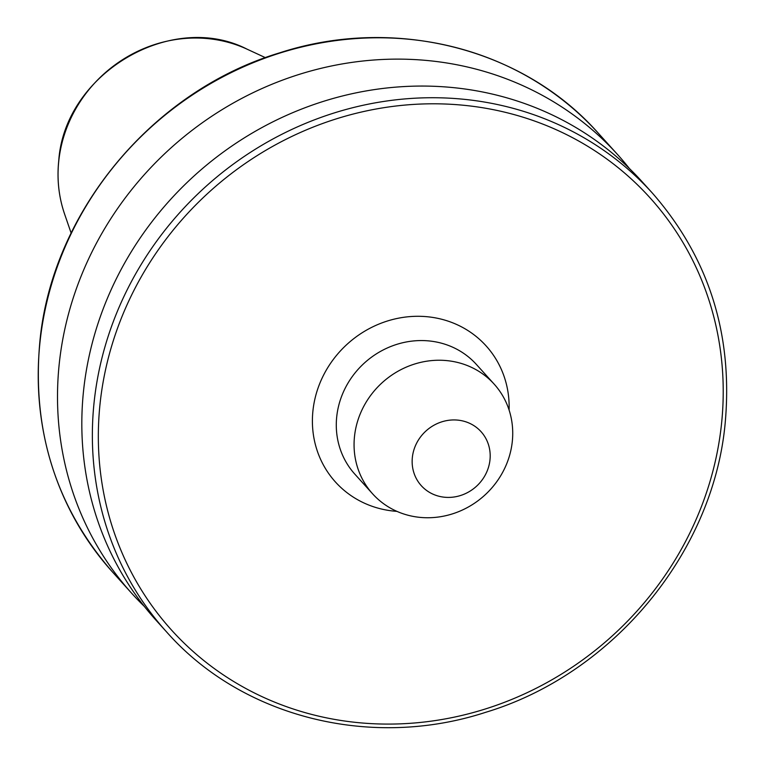 <?xml version="1.0" encoding="UTF-8"?>
<svg xmlns="http://www.w3.org/2000/svg" width="765" height="765" viewBox="0 0 765 765"><rect width="100%" height="100%" fill="white"/><g stroke="black" fill="none" stroke-linecap="round" stroke-linejoin="round"><path stroke-width="1.15" d="M629.385 168.491A327.324 304.346 137.9 0 0 617.661 154.635A327.324 304.346 137.9 0 0 282.161 80.258A327.324 304.346 137.9 0 0 59.288 363.346A327.324 304.346 137.9 0 0 131.762 593.363A327.324 304.346 137.9 0 0 144.356 606.435M652.507 193.239L641.978 181.573A327.324 304.346 137.9 0 0 306.478 107.196A327.324 304.346 137.9 0 0 83.605 390.274A327.324 304.346 137.9 0 0 156.079 620.291L166.617 631.957A327.324 304.346 -42.1 0 1 94.143 401.941A327.324 304.346 -42.1 0 1 317.006 118.862A327.324 304.346 -42.1 0 1 652.507 193.239C709.021 258.015 733.233 334.812 725.134 423.619C713.085 553.057 612.574 674.156 485.574 712.339C370.939 749.748 241.912 717.302 166.617 631.957M512.282 441.663A81.865 76.117 137.9 0 0 494.161 384.126A81.865 76.117 137.9 0 0 410.25 365.527A81.865 76.117 137.9 0 0 354.511 436.327A81.865 76.117 137.9 0 0 372.632 493.855A81.865 76.117 137.9 0 0 456.542 512.464A81.865 76.117 137.9 0 0 512.282 441.663M489.973 459.985A40.277 37.447 137.9 0 0 455.309 419.956A40.277 37.447 137.9 0 0 412.364 457.365A40.277 37.447 137.9 0 0 447.028 497.393A40.277 37.447 137.9 0 0 489.973 459.985M112.493 572.01C55.979 507.233 31.767 430.437 39.866 341.63C51.915 212.192 152.426 91.092 279.426 52.909C394.061 15.501 523.088 47.946 598.383 133.292A327.324 304.346 137.9 0 0 262.883 58.915A327.324 304.346 137.9 0 0 40.01 341.993A327.324 304.346 137.9 0 0 112.493 572.01L131.762 593.363M721.462 424.441A322.419 299.775 137.9 0 0 443.901 103.973A322.419 299.775 137.9 0 0 100.091 403.442A322.419 299.775 137.9 0 0 377.652 723.91A322.419 299.775 137.9 0 0 721.462 424.441M64.604 214.104C58.771 196.997 56.811 179.22 58.742 160.774C64.518 73.66 171.427 10.222 247.21 49.237A132.316 123.022 137.9 0 0 58.771 160.994A132.316 123.022 137.9 0 0 64.604 214.104L71.135 233.076M494.161 384.126L476.385 364.446A81.865 76.117 137.9 0 0 392.474 345.847A81.865 76.117 137.9 0 0 336.734 416.648A81.865 76.117 137.9 0 0 354.864 474.176L372.632 493.855M396.911 511.364A101.516 94.382 -42.1 0 1 312.952 410.633A101.516 94.382 -42.1 0 1 417.604 316.289A101.516 94.382 -42.1 0 1 509.098 410.069M247.21 49.237L265.417 57.662M598.383 133.292L617.661 154.635"/></g></svg>
